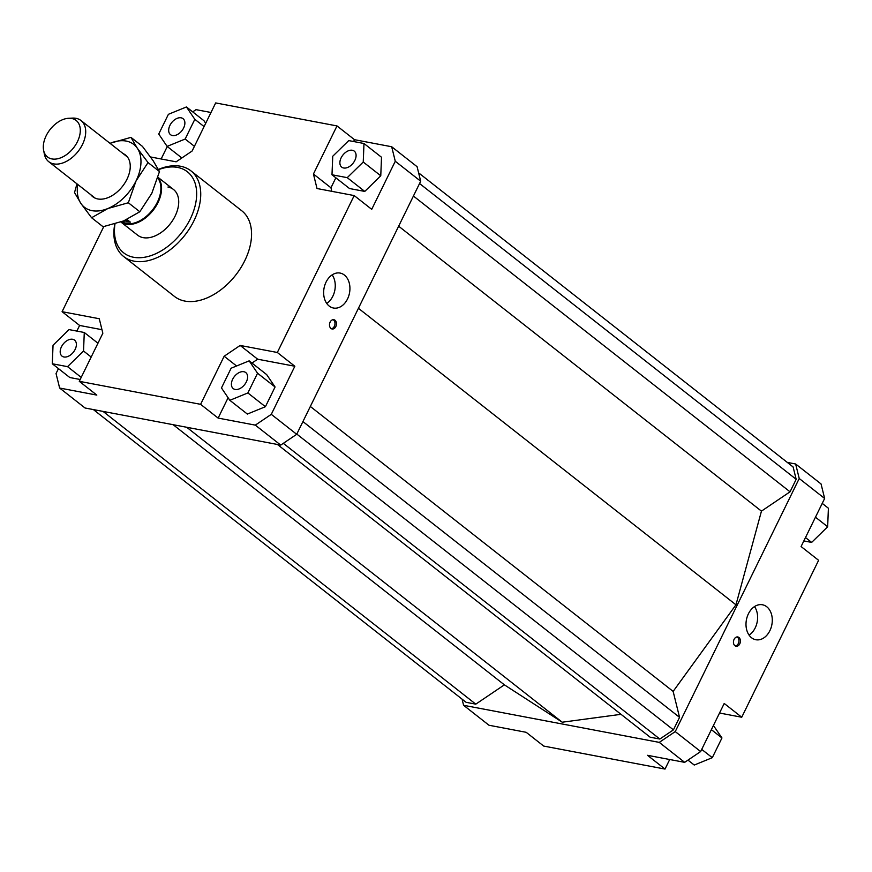 <?xml version="1.0" encoding="UTF-8"?>
<svg xmlns="http://www.w3.org/2000/svg" width="872" height="872" viewBox="0 0 872 872"><rect width="100%" height="100%" fill="white"/><g stroke="black" fill="none" stroke-linecap="round" stroke-linejoin="round"><path stroke-width="1.31" d="M157.887 177.463A29.049 18.628 128.1 0 1 153.843 209.367A29.049 18.628 128.1 0 1 123.748 223.548A29.049 18.628 128.1 0 1 120.848 222L137.623 235.178A29.049 18.628 128.1 0 0 143.161 237.642A29.049 18.628 128.1 0 0 172.896 220.049A29.049 18.628 128.1 0 0 173.506 189.496A29.049 18.628 128.1 0 0 167.958 187.033M157.734 177.986A28.689 18.399 128.1 0 1 152.938 209.378A28.689 18.399 128.1 0 1 123.552 222.938A28.689 18.399 128.1 0 1 121.306 221.826M125.274 220.224L130.375 222.142L121.524 221.75M43.6 150.246L44.363 154.115A26.138 16.764 -51.9 0 0 48.723 161.669A26.138 16.764 -51.9 0 0 51.666 163.315A26.138 16.764 -51.9 0 0 79.603 149.363A26.138 16.764 -51.9 0 0 81.02 120.554A26.138 16.764 -51.9 0 0 78.077 118.897A26.138 16.764 -51.9 0 0 72.649 118.102L68.703 118.276A23.206 14.889 128.1 0 1 73.521 118.984A23.206 14.889 128.1 0 1 76.126 144.087A23.206 14.889 128.1 0 1 50.086 158.421A23.206 14.889 128.1 0 1 43.6 150.246A23.206 14.889 128.1 0 1 50.096 129.503A23.206 14.889 128.1 0 1 68.703 118.276M126.963 219.461L130.375 222.142M344.386 275.051A17.789 12.949 -79.3 0 1 348.713 296.055A17.789 12.949 -79.3 0 1 333.475 308.023A17.789 12.949 -79.3 0 1 329.191 306.05A17.789 12.949 -79.3 0 1 324.864 285.035A17.789 12.949 -79.3 0 1 340.102 273.067A17.789 12.949 -79.3 0 1 344.386 275.051M326.749 303.434A17.789 12.949 100.7 0 0 332.156 274.876M766.739 606.749A17.789 12.949 -79.3 0 1 771.066 627.764A17.789 12.949 -79.3 0 1 755.828 639.732A17.789 12.949 -79.3 0 1 751.555 637.759A17.789 12.949 -79.3 0 1 747.217 616.744A17.789 12.949 -79.3 0 1 762.455 604.776A17.789 12.949 -79.3 0 1 766.739 606.749M749.103 635.143A17.789 12.949 100.7 0 0 754.509 606.585M334.99 320.231A4.72 3.433 -79.3 0 1 336.134 325.812A4.72 3.433 -79.3 0 1 332.09 328.984A4.72 3.433 -79.3 0 1 330.957 328.461A4.72 3.433 -79.3 0 1 329.812 322.891A4.72 3.433 -79.3 0 1 333.856 319.708A4.72 3.433 -79.3 0 1 334.99 320.231M331.382 328.733A4.72 3.433 100.7 0 0 334.804 325.038A4.72 3.433 100.7 0 0 333.518 319.959A4.72 3.433 100.7 0 0 333.093 319.686M738.944 637.487A4.72 3.433 -79.3 0 1 740.088 643.067A4.72 3.433 -79.3 0 1 736.044 646.239A4.72 3.433 -79.3 0 1 734.911 645.716A4.72 3.433 -79.3 0 1 733.766 640.146A4.72 3.433 -79.3 0 1 737.799 636.963A4.72 3.433 -79.3 0 1 738.944 637.487M735.336 645.989A4.72 3.433 100.7 0 0 738.758 642.293A4.72 3.433 100.7 0 0 737.472 637.214A4.72 3.433 100.7 0 0 737.047 636.942M243.844 371.723A10.17 6.518 128.1 0 1 245.784 372.584A10.17 6.518 128.1 0 1 245.566 383.277A10.17 6.518 128.1 0 1 235.168 389.446A10.17 6.518 128.1 0 1 233.227 388.574A10.17 6.518 128.1 0 1 233.434 377.881A10.17 6.518 128.1 0 1 243.844 371.723M341.137 157.832A10.17 6.518 128.1 0 1 354.272 151.139A10.17 6.518 128.1 0 1 354.839 160.426A10.17 6.518 128.1 0 1 341.715 167.13A10.17 6.518 128.1 0 1 341.137 157.832M172.438 135.531A10.17 6.518 128.1 0 1 170.498 134.669A10.17 6.518 128.1 0 1 170.716 123.977A10.17 6.518 128.1 0 1 181.114 117.818A10.17 6.518 128.1 0 1 183.055 118.679A10.17 6.518 128.1 0 1 182.848 129.372A10.17 6.518 128.1 0 1 172.438 135.531M75.134 349.421A10.17 6.518 128.1 0 1 62.01 356.125A10.17 6.518 128.1 0 1 61.443 346.827A10.17 6.518 128.1 0 1 74.567 340.135A10.17 6.518 128.1 0 1 75.134 349.421M190.957 170.879L241.784 210.795A54.467 34.934 128.1 0 1 240.639 268.086A54.467 34.934 128.1 0 1 184.897 301.08A54.467 34.934 128.1 0 1 174.498 296.458L123.682 256.542A54.467 34.934 -51.9 0 0 134.07 261.164A54.467 34.934 -51.9 0 0 189.813 228.17A54.467 34.934 -51.9 0 0 190.957 170.879A54.467 34.934 -51.9 0 0 180.569 166.258A54.467 34.934 -51.9 0 0 158.421 169.43M158.53 169.648A51.557 33.071 128.1 0 1 177.572 167.413A51.557 33.071 128.1 0 1 190.292 218.927A51.557 33.071 128.1 0 1 133.558 257.262A51.557 33.071 128.1 0 1 114.984 223.908M114.777 223.973A54.467 34.934 -51.9 0 0 123.682 256.542M294.845 366.251L257.676 359.199L240.149 345.443L277.329 352.484L294.845 366.251L271.29 414.342L255.311 425.133L280.719 445.091L85.053 407.998L59.634 388.04L56.048 373.532L58.468 368.616M76.856 331.077L79.614 325.452L62.086 311.685L103.768 226.611M161.156 158.977L167.261 146.518M228.104 397.741L218.131 418.091L200.604 404.325L79.287 381.326L96.814 395.092L59.634 388.04M101.97 329.692L79.614 325.452M52.298 363.766L67.547 366.654L83.538 351.024L84.279 332.494L69.03 329.594L53.039 345.236L52.298 363.766L69.814 377.532L80.191 379.494M192.723 111.878L196.026 109.654L210.991 112.488M420.685 181.213L417.099 166.705L391.692 146.747L395.278 161.255L420.685 181.213L296.698 434.3L271.29 414.342M280.719 445.091L296.698 434.3M150.518 156.96L176.133 161.821L192.113 151.02L215.678 102.929L336.995 125.928L354.512 139.694L391.692 146.747M257.676 359.199L251.964 363.057M240.149 345.443L224.159 356.245L236.585 365.989M255.311 425.133L218.131 418.091M265.404 406.712L275.072 386.983L266.69 374.622L249.163 360.855L231.124 368.213L221.466 387.942L229.837 400.313L247.365 414.069L265.404 406.712L247.877 392.945L257.545 373.227L275.072 386.983M200.604 404.325L224.159 356.245M335.851 177.801L330.957 187.785L331.84 191.339M330.957 187.785L313.43 174.019L317.016 188.526L354.196 195.579L277.329 352.484M354.512 139.694L353.618 141.526M395.278 161.255L371.723 209.335L354.196 195.579M380.77 175.784L381.511 157.254L363.984 143.499L348.735 140.599L332.744 156.241L331.992 174.771L349.519 188.537L364.769 191.426L380.77 175.784L363.243 162.029L363.984 143.499M205.705 123.279L203.961 120.718L186.445 106.951L168.405 114.308L158.737 134.037L167.108 146.398L181.834 157.963M79.287 381.326L102.841 333.246L99.266 318.738L62.086 311.685M799.232 478.51L824.639 498.468L821.053 483.96L795.646 464.002L799.232 478.51L675.244 731.597L659.265 742.388L684.673 762.346L700.652 751.555L724.218 703.464L741.734 717.231L719.531 713.024M700.652 751.555L675.244 731.597M741.734 717.231L818.612 560.314L801.085 546.548L824.639 498.468M787.318 462.422L795.646 464.002M659.265 742.388L463.588 705.295L462.073 699.137M277.427 444.469L650.163 737.211L659.832 739.042L673.424 729.864L679.55 717.351L673.14 691.409L735.968 604.808L761.452 511.134L790.032 491.819L796.169 479.306L793.117 466.978L418.625 172.863M93.38 409.578L466.117 702.32L475.785 704.151L504.376 684.847L562.233 722.212L621.017 714.321M669.707 759.512L665.02 769.071L543.703 746.072L526.176 732.306L489.007 725.253L463.588 705.295M665.02 769.071L647.493 755.305L684.673 762.346M803.842 540.923L811.658 542.406L827.659 526.764L828.4 508.234L822.231 503.384M811.658 542.406L805.488 537.555M827.659 526.764L815.473 517.194M713.427 725.482L721.962 737.963L712.293 757.692L701.72 749.386M721.962 737.963L711.378 729.657M712.293 757.692L694.254 765.049L687.975 760.122M67.547 366.654L81.216 377.391M83.538 351.024L91.189 357.03M84.279 332.494L97.958 343.23M167.108 146.398L185.158 139.04L194.423 146.322M185.158 139.04L194.816 119.311L204.081 126.593M194.816 119.311L186.445 106.951M331.992 174.771L347.241 177.659L364.769 191.426M347.241 177.659L363.243 162.029M313.43 174.019L336.995 125.928M257.545 373.227L249.163 360.855M229.837 400.313L247.877 392.945M761.452 511.134L398.657 226.197M735.968 604.808L358.425 308.296M790.032 491.819L413.426 196.037M796.169 479.306L419.552 183.523M186.695 427.269L562.233 722.212M504.376 684.847L173.136 424.697M103.049 411.41L475.785 704.151M659.832 739.042L283.324 443.336M673.424 729.864L296.807 434.082M679.55 717.351L302.933 421.579M673.14 691.409L310.334 406.472M77.739 184.461A39.938 25.615 -51.9 0 0 80.911 203.449A39.938 25.615 -51.9 0 0 92.072 210.664A39.938 25.615 -51.9 0 0 107.812 208.55A39.938 25.615 -51.9 0 0 136.032 180.962A39.938 25.615 -51.9 0 0 137.34 148.273A39.938 25.615 -51.9 0 0 126.168 141.068A39.938 25.615 -51.9 0 0 110.439 143.182L130.964 137.373L137.34 148.273L148.022 162.563L136.032 180.962L128.337 202.751L107.812 208.55L91.593 217.738L80.911 203.449L74.523 192.549L76.987 183.872M123.061 153.57A26.509 17.004 128.1 0 1 130.081 169.179A26.509 17.004 128.1 0 1 107.594 197.813A26.509 17.004 128.1 0 1 97.806 198.958A26.509 17.004 128.1 0 1 90.775 194.696M91.593 217.738L103.059 226.742L123.584 220.943L139.803 211.754L151.804 193.355L159.489 171.566L153.112 160.666L142.43 146.376L130.964 137.373M159.489 171.566L148.022 162.563M139.803 211.754L128.337 202.751M48.723 161.669L95.179 198.151M81.02 120.554L127.476 157.036M157.941 177.278L173.506 189.496"/></g></svg>

